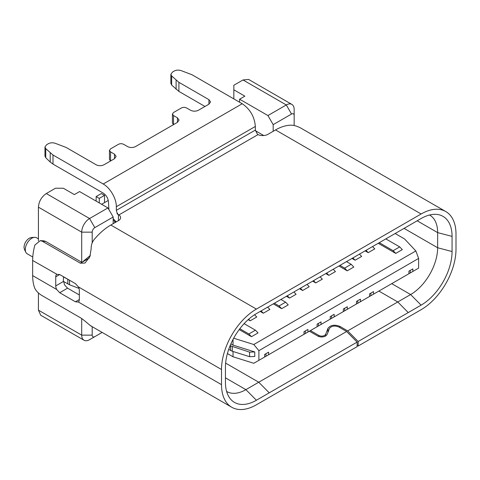 <?xml version="1.0" encoding="UTF-8"?>
<svg xmlns="http://www.w3.org/2000/svg" width="480" height="480" viewBox="0 0 480 480"><rect width="100%" height="100%" fill="white"/><g stroke="black" fill="none" stroke-linecap="round" stroke-linejoin="round"><path stroke-width="0.72" d="M38.424 238.866L36.504 237.756A9.276 5.352 120 0 0 34.566 237.33A9.276 5.352 120 0 0 31.866 238.212A9.276 5.352 120 0 0 25.89 252.354A9.276 5.352 120 0 0 27.234 253.818L32.778 257.022M34.566 237.33L31.404 237.504L29.244 238.212C26.064 240.414 24.312 243.444 24 247.302L24.468 249.522M113.178 223.674L113.178 217.014L107.934 207.924L79.608 191.574L74.358 194.598L63.342 188.238L55.476 188.238L46.296 193.542C41.49 196.866 38.862 201.408 38.424 207.168L38.424 240.876M92.196 242.922L92.196 232.158A3.708 2.142 -60 0 1 94.818 227.616L113.178 217.014M273.18 124.638L267.936 115.554L286.296 104.952L291.54 114.036L273.18 124.638L273.18 131.298M291.54 114.036A3.708 2.142 -60 0 1 294.162 115.554L294.162 125.532M255.402 130.728L263.736 135.54M267.936 115.554L239.604 99.198L244.854 96.168L233.838 89.808L233.838 85.266L243.018 79.962L248.58 79.416L291.858 104.4A11.13 6.426 -60 0 1 294.162 109.494L294.162 115.554L294.162 109.494M239.604 102.222L239.604 99.198M81.702 262.224L81.702 232.158A11.13 6.426 -60 0 1 89.574 218.526L107.934 207.924M82.32 262.086L90.354 255.42M243.018 79.962L286.296 104.952A11.13 6.426 -60 0 1 291.858 104.4M38.424 292.932L38.424 310.146L40.734 315.24L84.012 340.23A11.13 6.426 -60 0 1 81.702 335.136L81.702 318.558M102.138 332.424L94.818 336.648C93.228 337.386 92.352 336.882 92.196 335.136L92.196 326.682M79.002 288.408L69.51 284.754L63.342 281.376L63.498 276.738M94.818 336.648L89.574 339.678A11.13 6.426 -60 0 1 84.012 340.23M69.528 280.218L63.342 276.828M101.64 204.294L108.282 200.454M99.276 202.932L99.276 198.384L96.132 196.572L96.132 201.114M104.526 202.626L104.526 195.36L101.376 193.542L96.132 196.572M233.838 89.808L233.838 98.892M104.526 195.36L99.276 198.384M395.148 233.52L404.568 238.956L415.854 250.944L418.62 258.432L418.62 268.122L412.854 271.452L412.854 268.878L408.918 271.152L408.918 273.726L373.506 294.168L373.506 291.594L369.576 293.868L369.576 296.442L360.396 301.74L360.396 299.166L356.46 301.44L356.46 304.014L347.28 309.312L347.28 306.738L343.344 309.012L343.344 311.586L334.164 316.884L334.164 314.31L330.228 316.584L330.228 319.158L321.048 324.456L321.048 321.882L317.112 324.156L317.112 326.73L307.932 332.028L307.932 329.454L304.002 331.728L304.002 334.302L268.59 354.744L268.59 352.17L264.654 354.438L264.654 357.012L253.788 363.288L233.028 356.772L227.418 353.538M233.028 356.772L233.028 351.486M233.028 339.42L233.028 345.114L254.76 351.936L254.76 356.478L249.588 356.682L232.278 351.252L228.69 349.428M258.888 360.348L258.888 350.652L253.788 344.514L233.682 338.202M412.854 271.452L406.296 275.238M373.506 294.168L366.948 297.954M360.396 301.74L353.838 305.526M347.28 309.312L340.722 313.098M334.164 316.884L327.606 320.67M321.048 324.456L314.49 328.242M307.932 332.028L301.38 335.814M268.59 354.744L262.032 358.53M254.76 351.936L249.588 352.14L230.1 345.696M230.874 343.872L233.028 345.114M265.968 353.682L265.968 356.256M258.888 350.652L418.62 258.432M305.31 330.966L305.31 333.54M318.426 323.394L318.426 325.968M331.542 315.822L331.542 318.402M344.658 308.25L344.658 310.83M357.768 300.684L357.768 303.258M370.884 293.112L370.884 295.686M410.232 270.396L410.232 272.97M232.278 351.252L232.284 346.71M253.788 344.514L415.854 250.944M260.196 311.43L263.304 313.224L269.862 309.438L267.642 307.134M248.19 319.644L250.188 320.796L256.746 317.01L254.562 314.748M239.19 329.592L251.502 336.696L258.054 332.91L255.432 330.186L244.116 323.652M378.228 243.288L395.76 253.41L402.318 249.624L399.696 246.9L385.836 238.896M365.112 250.86L368.22 252.654L374.778 248.868L372.558 246.558M351.996 258.432L355.104 260.226L361.662 256.44L359.442 254.13M338.886 266.004L347.238 270.822L353.796 267.036L351.174 264.312L346.488 261.612M325.77 273.576L328.878 275.37L335.436 271.584L333.216 269.274M312.654 281.142L315.762 282.936L322.32 279.156L320.1 276.846M299.538 288.714L302.646 290.508L309.204 286.722L306.984 284.418M286.422 296.286L289.53 298.08L296.088 294.294L293.868 291.99M273.312 303.858L281.664 308.682L288.222 304.896L285.6 302.172L280.914 299.466M281.664 308.682L279.042 305.958L274.362 303.252M263.304 313.224L261.084 310.92M250.188 320.796L248.67 319.218M251.502 336.696L248.874 333.972L255.432 330.186M248.874 333.972L239.826 328.746M395.76 253.41L393.138 250.686L399.696 246.9M393.138 250.686L379.278 242.682M368.22 252.654L366 250.344M355.104 260.226L352.884 257.916M347.238 270.822L344.616 268.098L351.174 264.312M344.616 268.098L339.93 265.398M328.878 275.37L326.658 273.06M315.762 282.936L313.542 280.632M302.646 290.508L300.426 288.204M289.53 298.08L287.31 295.776M279.042 305.958L285.6 302.172M116.064 222.012L113.178 220.344M114.756 222.768L114.756 221.256L115.71 222.216M408.264 225.948L256.398 313.626A43.77 25.272 120 0 0 256.392 313.626A43.77 25.272 120 0 0 225.444 367.236L225.444 382.38A43.77 25.272 120 0 0 229.488 397.71A43.77 25.272 120 0 0 256.404 400.242L357.114 342.102L346.626 331.5L245.904 389.646A38.208 22.056 -60 0 1 226.8 391.542A38.208 22.056 -60 0 1 226.608 391.434M357.114 345.432L358.164 346.038L358.164 341.496L421.11 305.148A43.77 25.272 120 0 0 452.064 251.538L452.064 236.394A43.77 25.272 120 0 0 436.416 214.368A43.77 25.272 120 0 0 421.116 218.526A43.77 25.272 120 0 0 421.11 218.526L408.264 225.942M204.984 106.464L178.902 91.41L171.654 85.056L170.862 83.4L170.862 74.316L172.494 72.042L174.216 71.046C176.292 69.996 178.56 69.834 181.014 70.566L192.018 74.748L242.232 103.74L103.212 184.002L53.004 155.01L45.756 148.656L44.964 147.006L46.59 144.732L48.318 143.736C50.388 142.68 52.656 142.524 55.116 143.256L66.12 147.438L96.132 164.766C98.754 166.008 101.376 166.008 103.998 164.766L114.492 158.712L116.124 156.438L114.492 154.17L110.556 151.896L109.47 150.384L110.556 148.866L118.428 144.324C120.174 143.496 121.926 143.496 123.672 144.324L127.608 146.598C130.23 147.84 132.852 147.84 135.474 146.598L177.444 122.364L179.07 120.096L177.444 117.822L173.508 115.554L172.422 114.036L173.508 112.524L181.38 107.982C183.126 107.154 184.872 107.154 186.624 107.982L190.56 110.25C193.182 111.492 195.804 111.492 198.426 110.25L208.92 104.196L210.546 101.922L208.92 99.648L178.902 82.32L171.654 75.966L170.862 74.316M108.936 209.664L108.462 202.17C108.156 198.306 106.41 195.276 103.212 193.086L53.004 164.094L50.214 162.036L45.756 157.746L44.964 156.09L44.964 147.006M110.556 151.896L110.556 160.98L109.47 159.468L109.47 150.384M173.508 115.554L173.508 124.638L172.422 123.126L172.422 114.036M357.114 342.102L357.114 346.644L256.392 404.796A49.338 28.482 -60 0 1 231.726 407.238A49.338 28.482 -60 0 1 221.508 384.654L221.508 369.51A49.338 28.482 -60 0 1 256.392 309.084L110.82 225.036L118.428 220.65A7.416 4.284 -0 0 0 120.6 217.62A7.416 4.284 -0 0 0 118.926 214.908L118.62 215.082L117.114 212.964L116.328 210.348L116.328 206.718C116.508 198.744 110.238 187.848 103.212 184.002M118.926 214.908L257.994 134.616L257.442 134.268L255.342 130.092L255.342 126.456C254.562 116.814 250.188 109.242 242.232 103.74M118.62 215.082A7.416 4.284 -0 0 0 117.114 213.834L117.114 212.964M358.164 341.496L347.67 330.894L410.622 294.546A38.208 22.056 -60 0 0 437.64 247.752L437.64 232.614L417.18 220.8M221.508 384.654L78.342 301.998L75.432 301.8L59.694 292.716L56.742 289.524A5.562 3.21 60 0 1 55.74 285.918L55.74 276.828A5.562 3.21 60 0 1 56.742 274.38L59.694 274.542L75.432 283.632L78.342 286.854A5.562 3.21 60 0 1 79.344 290.46L79.344 299.544A5.562 3.21 60 0 1 78.342 301.998L78.192 302.094M116.184 221.946L113.178 218.64M429.534 215.016A38.208 22.056 -60 0 1 429.726 215.118A38.208 22.056 -60 0 1 437.64 232.614L452.064 236.394M110.82 225.036A49.338 28.482 120 0 0 95.58 237.882C92.508 241.044 91.032 244.656 91.158 248.712L89.886 256.674L85.008 263.046L80.382 263.208L89.238 258.096M80.382 263.208L42.354 241.248L45.786 241.488L44.04 240.876L40.302 240.612M45.786 241.488L81.894 262.332M309.378 331.194L317.772 336.042C320.388 337.296 323.016 337.296 325.638 336.042L327.138 334.458L329.382 328.542C331.44 325.914 334.566 325.386 338.754 326.958L346.626 331.5M42.354 241.248L40.302 240.618L34.89 245.01A49.338 28.482 120 0 0 32.658 260.478L32.658 275.616A49.338 28.482 -60 0 0 34.89 288.51C36.432 291.36 38.916 293.784 42.354 295.764L80.382 317.724C84.084 319.83 92.382 327.81 91.158 325.836M79.344 294.966L67.572 288.168L64.608 284.982L63.606 281.376M347.67 330.894L339.804 326.352C334.5 324.36 330.54 325.026 327.936 328.356L325.692 334.272L324.588 335.436C322.668 336.348 320.742 336.348 318.822 335.436L310.428 330.588M421.116 213.984A49.338 28.482 -60 0 1 445.782 211.542L300.45 127.878C296.64 125.976 293.418 125.082 290.778 125.184A49.338 28.482 120 0 0 275.538 129.936L421.116 213.984L256.392 309.084M358.164 346.038L421.116 309.69A49.338 28.482 -60 0 0 456 249.27L456 234.126A49.338 28.482 -60 0 0 445.782 211.542M257.994 134.616A7.416 4.284 -0 0 0 267.936 134.328L275.538 129.936M32.658 260.478L56.892 274.284M94.818 227.616L89.574 218.526L46.296 193.542M38.424 207.168L81.702 232.158L92.196 232.158M38.424 310.146L81.702 335.136L92.196 335.136M69.51 280.212L69.51 284.754M67.812 283.95L67.812 279.408M249.588 352.14L249.588 356.682M230.586 350.52L230.586 345.978M171.654 75.966L171.654 85.056M176.112 89.346L176.112 80.262M45.756 157.746L45.756 148.656M50.214 162.036L50.214 152.946M114.492 158.712L114.492 154.17M177.444 122.364L177.444 117.822M208.92 104.196L208.92 99.648M178.902 91.41L178.902 82.32M53.004 164.094L53.004 155.01M116.328 206.718L255.342 126.456M116.328 210.348L255.342 130.092M256.404 400.242L245.904 389.646L225.444 377.838M269.244 392.832L258.756 382.23L225.636 363.114M408.264 312.57L397.77 301.968L378.882 291.066M421.11 305.148L410.622 294.546L391.734 283.644M404.064 228.372L437.64 247.752L452.064 251.538M118.428 220.65L118.428 214.86M75.432 301.8L79.344 299.544M67.572 288.168L59.694 292.716M318.822 335.436L318.822 336.522M325.692 336.012L325.692 334.272M327.936 332.364L327.936 328.356M339.804 326.352L339.804 327.564M78.342 286.854L221.508 369.51M32.658 275.616L56.742 289.524M63.474 281.448L55.74 285.918M59.694 274.542L55.74 276.828M24.462 249.522L25.89 252.354M90.834 325.896L231.726 407.238"/></g></svg>
